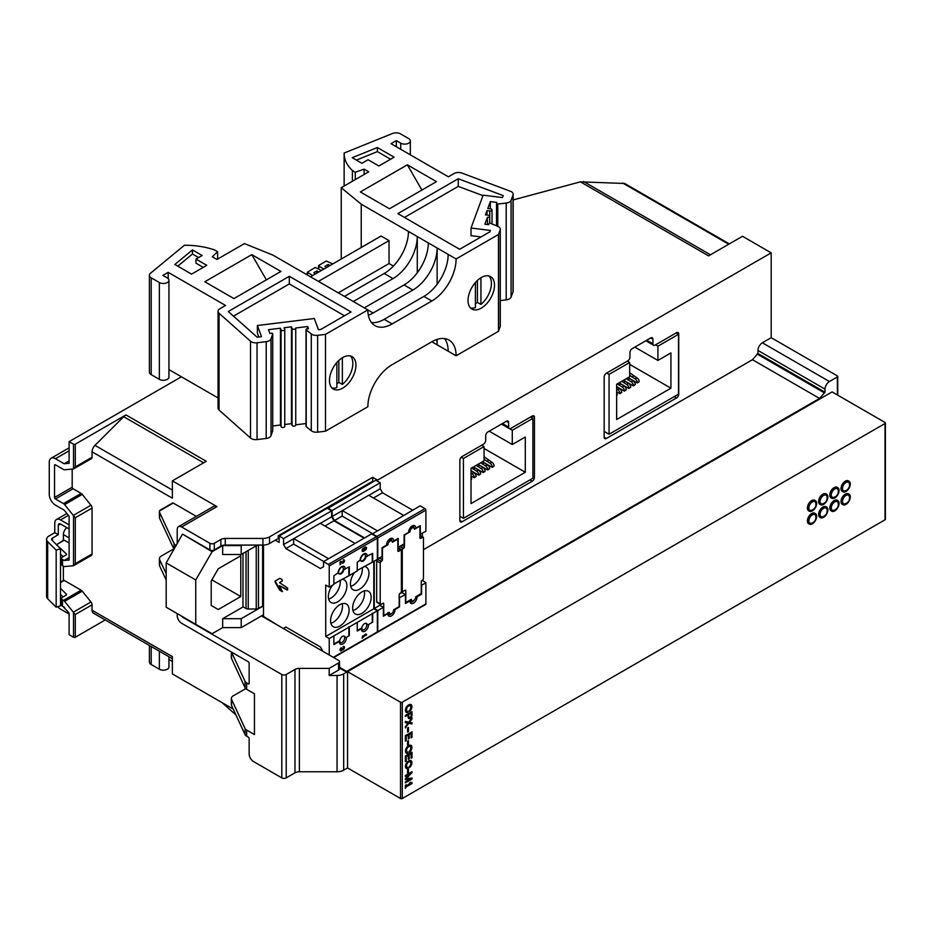 <?xml version="1.0" encoding="UTF-8"?>
<svg xmlns="http://www.w3.org/2000/svg" width="932" height="932" viewBox="0 0 932 932"><rect width="100%" height="100%" fill="white"/><g stroke="black" fill="none" stroke-linecap="round" stroke-linejoin="round"><path stroke-width="1.4" d="M69.108 447.849L51.062 458.276A8.738 5.044 60 0 0 49.256 462.272L49.256 494.368A8.738 5.044 60 0 0 55.431 505.074L64.145 510.107L69.108 516.281L69.108 560.05L64.145 560.493L62.491 559.55A3.122 1.806 180 0 1 61.582 558.268A3.122 1.806 180 0 1 62.491 556.998L66.23 554.843A1.247 0.722 180 0 0 66.428 553.969L56.724 544.929M181.414 376.796L69.108 441.64L69.108 463.286L64.145 463.74L55.431 458.707A8.738 5.044 60 0 0 51.062 458.276M69.108 524.891L60.51 519.928A8.108 4.683 -120 0 0 56.444 519.52A8.108 4.683 -120 0 0 54.767 523.236L54.767 532.661L48.977 536.005A8.108 4.683 0 0 0 46.6 539.325A8.108 4.683 0 0 0 47.683 541.667L56.176 550.16L60.51 548.715L52.006 540.222A3.122 1.806 0 0 1 51.598 539.325A3.122 1.806 0 0 1 52.507 538.044L58.297 534.7L58.297 525.275L60.51 524.005L69.108 528.968M177.22 543.799L177.22 529.527A6.244 3.6 60 0 1 178.513 526.673A6.244 3.6 60 0 1 181.635 526.988L209.875 543.286A3.122 1.806 0 0 0 214.29 543.286L220.849 539.5A6.244 3.6 0 0 1 225.264 538.451L262.929 538.451A9.367 5.406 0 0 0 269.546 536.867L372.707 477.3L377.565 480.108L771.183 252.852L742.501 236.285L708.6 255.869L580.391 181.845L513.159 199.937M69.108 441.64L73.523 444.18A1.247 0.722 0 0 0 75.282 444.18L125.96 414.926A9.367 5.406 120 0 0 123.7 416.697L94.959 445.368A6.244 3.6 120 0 0 92.058 451.822L92.058 457.239L75.282 466.92L73.523 468.947A3.122 1.806 60 0 1 73.302 468.994L64.599 469.775A3.122 1.806 60 0 1 63.492 469.472L55.431 464.823L54.545 465.324A1.247 0.722 60 0 1 55.431 464.823M125.96 414.926L206.275 461.293L172.373 480.865L216.935 506.6A6.244 3.6 -120 0 0 213.812 506.297L178.513 526.673M532.23 481.25A3.122 1.806 120 0 0 534.444 477.429L534.444 417.303A3.122 1.806 120 0 0 533.791 415.882A3.122 1.806 120 0 0 532.23 416.033L510.829 428.382A3.122 1.806 120 0 1 509.268 428.545A3.122 1.806 120 0 1 508.627 427.112L508.627 422.522A3.122 1.806 120 0 0 507.975 421.101A3.122 1.806 120 0 0 506.414 421.252L487.879 431.959A3.122 1.806 120 0 0 485.677 435.78L485.677 440.358A3.122 1.806 120 0 1 483.475 444.18L462.074 456.54A3.122 1.806 120 0 0 459.86 460.361L459.86 520.487A3.122 1.806 120 0 0 460.513 521.92A3.122 1.806 120 0 0 462.074 521.757L532.23 481.25L529.935 479.933M676.527 397.941A3.122 1.806 120 0 0 678.741 394.12L678.741 333.994A3.122 1.806 120 0 0 678.088 332.561A3.122 1.806 120 0 0 676.527 332.724L655.126 345.073A3.122 1.806 120 0 1 653.565 345.236A3.122 1.806 120 0 1 652.924 343.803L652.924 339.213A3.122 1.806 120 0 0 652.272 337.792A3.122 1.806 120 0 0 650.711 337.943L632.187 348.65A3.122 1.806 120 0 0 629.974 352.471L629.974 357.049A3.122 1.806 120 0 1 627.772 360.87L606.371 373.231A3.122 1.806 120 0 0 604.157 377.052L604.157 437.178A3.122 1.806 120 0 0 604.81 438.611A3.122 1.806 120 0 0 606.371 438.448L676.527 397.941L674.232 396.613M377.565 481.25L377.565 480.108M423.454 549.659L752.473 359.705L757.949 353.484L757.949 350.432L825.018 389.157L825.018 392.209L819.554 398.43L346.669 671.436L346.669 672.147L339.516 668.023M771.183 252.852L771.183 337.687L762.364 342.79A6.244 3.6 120 0 0 757.949 350.432M225.264 538.451L225.264 545.069L262.929 545.069A9.367 5.406 0 0 0 269.546 543.484L278.272 538.451L278.272 535.772L372.707 481.25L372.707 477.3M225.264 545.069A6.244 3.6 0 0 0 220.849 546.129L214.29 549.915A3.122 1.806 0 0 1 209.875 549.915L182.521 534.118L166.187 562.905L166.187 607.233L212.088 633.737L222.678 627.62L241.213 627.62L263.488 614.747M57.761 606.697A8.108 4.683 -120 0 0 60.51 609.097L69.108 614.072M64.529 607.338L60.51 605.019L61.582 604.402M60.51 582.174L63.632 580.38A1.247 0.722 -120 0 1 64.25 580.438L81.142 590.189L63.492 600.383L62.491 599.8A3.122 1.806 180 0 1 61.582 598.519L61.582 604.635A3.122 1.806 0 0 0 62.491 605.917L69.108 613.046L69.108 634.704L73.523 637.255A1.247 0.722 0 0 0 75.282 637.255L105.234 619.966M63.376 566.167L63.376 580.519M66.789 527.64A6.244 3.6 120 0 0 63.376 534.572L63.376 540.269M729.325 243.893L624.65 183.476L580.391 181.845M222.678 545.581L241.213 545.581L241.213 554.493L222.678 554.493L222.678 545.581L212.088 551.697L195.755 579.972L195.755 624.3M243.194 606.848L222.678 618.697L222.678 627.62M240.771 596.538L240.771 555.775L218.263 568.765L211.203 580.997L211.203 605.451L218.263 609.528L240.771 596.538L211.867 579.844M262.614 545.069L262.614 606.091L258.455 608.491A3.122 1.806 0 0 1 256.242 609.015L248.238 609.015A3.122 1.806 0 0 1 246.036 608.491L242.972 606.732L242.972 553.48M182.963 534.374L212.088 551.697M176.23 545.523L175.705 545.208A6.244 3.6 180 0 1 174.086 543.601L159.617 512.437A6.244 3.6 180 0 1 159.407 511.505A6.244 3.6 180 0 1 159.477 510.992L160.024 510.235M261.508 615.901L338.596 660.404A3.122 1.806 180 0 1 339.516 661.685A3.122 1.806 180 0 1 338.596 662.955L329.194 668.384L329.194 675.467L337.058 675.467A9.367 5.406 0 0 0 343.675 673.883L346.669 672.147M329.194 668.384L299.393 668.384L299.393 771.766L337.058 771.766A9.367 5.406 0 0 0 343.675 770.182L347.554 767.945L400.515 798.514A1.247 0.722 0 0 0 402.275 798.514L885.039 519.8A1.247 0.722 0 0 0 885.4 519.287L885.4 422.988A1.247 0.722 0 0 0 885.039 422.476L832.078 391.906L347.554 671.646L400.515 702.215A1.247 0.722 0 0 0 402.275 702.215L885.039 423.501A1.247 0.722 0 0 0 885.4 422.988M347.554 671.646L347.554 767.945M411.979 782.472L410.663 782.239L409.334 783.008L410.663 783.229L406.294 785.758L406.294 784.767L405.362 785.292L405.362 788.356L406.294 786.829L411.979 783.544L411.979 782.472M411.979 772.651L411.979 771.696L405.362 775.517L405.362 776.472L409.998 773.793L405.362 778.709L405.362 779.665L409.998 779.222L405.362 781.89L405.362 782.857L411.979 779.024L411.979 778.069L406.352 778.604L411.979 772.651L411.536 771.952M409.521 767.514A4.357 2.516 120 0 0 411.804 763.716A4.357 2.516 120 0 0 411.024 760.663A4.357 2.516 120 0 0 409.334 760.64L408.006 761.397A4.357 2.516 120 0 0 405.571 765.23A4.357 2.516 120 0 0 406.329 768.411A4.357 2.516 120 0 0 408.006 768.434L408.006 767.362A3.18 1.841 120 0 1 407.179 767.234A3.18 1.841 120 0 1 407.61 762.912A1.876 1.083 120 0 1 408.298 762.306L409.055 761.863A1.876 1.083 120 0 1 409.731 761.689A3.18 1.841 120 0 1 410.162 761.828A3.18 1.841 120 0 1 409.334 766.593L409.521 767.514M411.979 752.229L405.362 756.05L405.362 761.549L406.224 761.06L406.224 756.551L408.344 755.328L408.344 759.37L409.206 758.881L409.206 754.827L411.128 753.72L411.128 758.229L411.979 757.728L411.979 752.229M409.521 752.229A4.357 2.516 120 0 0 411.804 748.431A4.357 2.516 120 0 0 411.024 745.367A4.357 2.516 120 0 0 409.334 745.344L408.006 746.113A4.357 2.516 120 0 0 405.571 749.945A4.357 2.516 120 0 0 406.329 753.126A4.357 2.516 120 0 0 408.006 753.149L408.006 752.077A3.18 1.841 120 0 1 407.179 751.949A3.18 1.841 120 0 1 407.61 747.627A1.876 1.083 120 0 1 408.298 747.021L409.055 746.579A1.876 1.083 120 0 1 409.731 746.404A3.18 1.841 120 0 1 410.162 746.544A3.18 1.841 120 0 1 409.334 751.308L409.521 752.229M408.449 744.784L408.449 740.707L407.575 741.22L407.575 745.297L408.449 744.784L408.006 740.963M408.449 772.814L408.449 768.737L407.575 769.25L407.575 773.327L408.449 772.814L408.006 768.993M411.979 731.841L405.362 735.663L405.362 741.173L406.224 740.672L406.224 736.163L408.344 734.94L408.344 738.994L409.206 738.494L409.206 734.439L411.128 733.333L411.128 737.841L411.979 737.352L411.979 731.841M408.449 731.538L408.449 727.461L407.575 727.974L407.575 732.051L408.449 731.538L408.006 727.717M411.979 723.989L411.979 722.754L409.498 722.277L411.979 718.933L411.979 717.687L408.752 722.125L405.362 721.415L405.362 722.649L407.925 723.185L405.362 726.669L405.362 727.904L408.752 723.279L411.979 723.989L411.536 722.661M411.979 711.664L405.362 715.485L405.362 716.44L408.146 714.844L408.146 717.209A2.714 1.573 120 0 0 408.705 718.456A2.714 1.573 120 0 0 410.802 717.722A2.714 1.573 120 0 0 411.979 714.995L411.979 711.664M409.521 711.466A4.357 2.516 120 0 0 411.804 707.668A4.357 2.516 120 0 0 411.024 704.604A4.357 2.516 120 0 0 409.334 704.58L408.006 705.349A4.357 2.516 120 0 0 405.571 709.182A4.357 2.516 120 0 0 406.329 712.363A4.357 2.516 120 0 0 408.006 712.386L408.006 711.314A3.18 1.841 120 0 1 407.179 711.186A3.18 1.841 120 0 1 407.61 706.864A1.876 1.083 120 0 1 408.298 706.258L409.055 705.815A1.876 1.083 120 0 1 409.731 705.641A3.18 1.841 120 0 1 410.162 705.78A3.18 1.841 120 0 1 409.334 710.545L409.521 711.466M808.999 510.957A6.081 3.518 -60 0 1 808.65 510.806A6.081 3.518 -60 0 1 808.65 503.781A6.081 3.518 -60 0 1 814.731 500.263A6.081 3.518 -60 0 1 815.046 500.484M820.207 504.492A6.081 3.518 -60 0 1 819.857 504.328A6.081 3.518 -60 0 1 819.857 497.304A6.081 3.518 -60 0 1 825.95 493.797A6.081 3.518 -60 0 1 826.253 494.018M831.414 498.014A6.081 3.518 -60 0 1 831.064 497.863A6.081 3.518 -60 0 1 831.064 490.838A6.081 3.518 -60 0 1 837.157 487.32A6.081 3.518 -60 0 1 837.46 487.541M808.999 523.9A6.081 3.518 -60 0 1 808.65 523.749A6.081 3.518 -60 0 1 808.65 516.724A6.081 3.518 -60 0 1 814.731 513.206A6.081 3.518 -60 0 1 815.046 513.427M820.207 517.435A6.081 3.518 -60 0 1 819.857 517.272A6.081 3.518 -60 0 1 819.857 510.247A6.081 3.518 -60 0 1 825.95 506.74A6.081 3.518 -60 0 1 826.253 506.961M831.414 510.957A6.081 3.518 -60 0 1 831.064 510.806A6.081 3.518 -60 0 1 831.064 503.781A6.081 3.518 -60 0 1 837.157 500.263A6.081 3.518 -60 0 1 837.46 500.484M842.621 504.492A6.081 3.518 -60 0 1 842.272 504.328A6.081 3.518 -60 0 1 842.272 497.304A6.081 3.518 -60 0 1 848.365 493.797A6.081 3.518 -60 0 1 848.679 494.018M842.621 491.548A6.081 3.518 -60 0 1 842.272 491.385A6.081 3.518 -60 0 1 842.272 484.36A6.081 3.518 -60 0 1 848.365 480.854A6.081 3.518 -60 0 1 848.679 481.075M771.183 337.687L837.379 375.911A1.247 0.722 180 0 1 837.379 376.924L829.433 381.514A6.244 3.6 120 0 0 825.018 389.157M757.064 353.997L824.133 392.722M752.473 359.705L819.554 398.43M757.949 353.484L825.018 392.209M61.582 558.268L61.582 564.384A3.122 1.806 0 0 0 62.491 565.654L63.492 566.237A3.122 1.806 60 0 0 64.599 566.539L73.302 565.759A3.122 1.806 60 0 0 73.523 565.712L91.406 555.425A3.122 1.806 -120 0 0 92.058 553.992L75.282 563.674L73.523 565.712L73.523 515.711L75.282 517.749L75.282 563.674M72.195 469.087L72.195 487.238A1.247 0.722 -120 0 0 73.08 488.764L81.142 493.424A3.122 1.806 -120 0 1 82.249 494.403L90.952 505.226L73.302 515.419A3.122 1.806 60 0 1 73.523 515.711M73.302 515.419L64.599 504.596A3.122 1.806 60 0 0 63.492 503.618L55.431 498.958A1.247 0.722 60 0 1 54.545 497.432L54.545 465.324M81.142 590.189A3.122 1.806 -120 0 1 82.249 591.168L90.952 601.99L73.302 612.184A3.122 1.806 60 0 1 73.523 612.475L75.282 614.514L75.282 637.255M73.302 612.184L64.599 601.361A3.122 1.806 60 0 0 63.492 600.383M69.108 542.983L64.25 540.187A1.247 0.722 -120 0 0 63.632 540.117L56.549 544.766M231.334 651.981L231.334 657.689A6.244 3.6 0 0 0 231.555 658.621L231.555 652.249A6.244 3.6 180 0 1 231.474 652.062M231.555 652.249L245.046 681.327A6.244 3.6 180 0 0 246.665 682.946L248.273 683.867A1.247 0.722 60 0 0 249.147 683.366L248.273 683.867M231.555 658.621L245.046 687.699A6.244 3.6 0 0 0 246.665 689.307L254.448 693.804L254.448 734.567L246.665 730.071A6.244 3.6 180 0 1 245.046 728.463L231.555 699.384A6.244 3.6 180 0 1 231.334 698.452A6.244 3.6 180 0 1 233.163 695.901L245.617 688.713L254.448 693.804M231.334 698.452L231.334 704.569A6.244 3.6 0 0 0 231.555 705.501L231.555 699.384M231.555 705.501L245.046 734.579A6.244 3.6 0 0 0 246.665 736.187L248.273 737.119A1.247 0.722 60 0 1 249.147 738.645L249.147 753.93A6.244 3.6 60 0 0 253.562 761.572L281.802 777.882A3.122 1.806 0 0 0 286.217 777.882L294.978 772.826A6.244 3.6 0 0 1 299.393 771.766M73.523 444.18L73.523 468.947L91.406 458.661A3.122 1.806 -120 0 0 92.058 457.239M90.952 505.226A3.122 1.806 -120 0 1 92.058 508.068L92.058 553.992M173.469 550.299L172.373 549.659L161.236 556.089A6.244 3.6 180 0 0 159.407 558.629L159.407 565.002A6.244 3.6 0 0 0 159.617 565.934L166.187 580.088M166.187 573.716L159.617 559.561A6.244 3.6 180 0 1 159.407 558.629M159.407 511.505L159.407 517.365A6.244 3.6 0 0 0 159.617 518.297L174.028 549.332M299.393 668.384A6.244 3.6 180 0 0 294.978 669.432L286.217 674.5A3.122 1.806 180 0 1 281.802 674.5L182.521 617.17M177.22 613.606L177.22 615.644A6.244 3.6 60 0 0 181.635 623.287L248.273 661.755A1.247 0.722 60 0 1 249.147 663.281L249.147 683.366M90.952 601.99A3.122 1.806 -120 0 1 92.058 604.833L92.058 610.239L172.373 656.606L172.373 673.941L233.198 709.054M92.058 610.239A6.244 3.6 120 0 0 93.351 613.105L172.373 658.726M196.361 516.375L173.247 503.035A1.247 0.722 -120 0 0 172.63 502.977L160.024 510.247M172.373 480.865L172.373 498.201L92.058 451.822M60.51 588.302L66.428 594.22A1.247 0.722 180 0 1 66.23 595.094L62.491 597.249A3.122 1.806 180 0 0 61.582 598.519M63.027 556.684L60.51 554.167M63.027 596.946L60.51 594.418M69.108 557.627L64.145 560.493M69.108 460.862L64.145 463.74M339.516 667.3L346.669 671.436M338.596 662.955L338.596 670.038A3.122 1.806 0 0 0 339.516 668.768L339.516 661.685M338.596 670.038L329.194 675.467M241.213 545.581L242.087 545.069M195.755 579.972L166.187 562.905M241.213 554.493L257.535 545.069M222.678 618.697L241.213 618.697L262.836 606.219M241.213 618.697L241.213 627.62M256.684 545.558A3.122 1.806 0 0 0 258.42 545.069M262.614 606.091L263.488 606.604L263.488 545.057L263.488 616.413L279.157 626.094M60.51 524.005A3.122 1.806 -120 0 0 58.949 523.854A3.122 1.806 -120 0 0 58.297 525.275M58.297 534.7L54.767 532.661M46.6 539.325L46.6 596.387A8.108 4.683 0 0 0 47.683 598.728L56.176 607.221L60.51 605.788L60.51 548.715M56.176 550.16L56.176 607.221M842.505 488.508A4.916 2.843 -60 0 1 845.557 482.764A4.916 2.843 -60 0 1 849.355 483.592A6.081 6.081 0 0 1 845.149 490.873A4.916 2.843 -60 0 1 842.505 488.508M845.976 490.512A4.916 2.843 -60 0 1 845.149 490.873M845.976 491.467A6.081 3.518 -60 0 1 842.936 491.77A6.081 3.518 -60 0 1 842.936 484.745A6.081 3.518 -60 0 1 849.029 481.227A6.081 3.518 -60 0 1 849.961 486.108A6.081 3.518 -60 0 1 845.976 491.467M842.505 501.451A4.916 2.843 -60 0 1 845.557 495.708A4.916 2.843 -60 0 1 849.355 496.535A6.081 6.081 0 0 1 845.149 503.816A4.916 2.843 -60 0 1 842.505 501.451M845.976 503.455A4.916 2.843 -60 0 1 845.149 503.816M845.976 504.41A6.081 3.518 -60 0 1 842.936 504.713A6.081 3.518 -60 0 1 842.936 497.688A6.081 3.518 -60 0 1 849.029 494.17A6.081 3.518 -60 0 1 849.961 499.051A6.081 3.518 -60 0 1 845.976 504.41M831.297 507.917A4.916 2.843 -60 0 1 834.35 502.173A4.916 2.843 -60 0 1 838.148 503A6.081 6.081 0 0 1 833.942 510.293A4.916 2.843 -60 0 1 831.297 507.917M834.769 509.932A4.916 2.843 -60 0 1 833.942 510.293M834.769 510.887A6.081 3.518 -60 0 1 831.728 511.19A6.081 3.518 -60 0 1 831.728 504.154A6.081 3.518 -60 0 1 837.81 500.647A6.081 3.518 -60 0 1 838.753 505.517A6.081 3.518 -60 0 1 834.769 510.887M820.09 514.394A4.916 2.843 -60 0 1 823.142 508.651A4.916 2.843 -60 0 1 826.94 509.478A6.081 6.081 0 0 1 822.735 516.759A4.916 2.843 -60 0 1 820.09 514.394M823.562 516.398A4.916 2.843 -60 0 1 822.735 516.759M823.562 517.353A6.081 3.518 -60 0 1 820.521 517.656A6.081 3.518 -60 0 1 820.521 510.631A6.081 3.518 -60 0 1 826.602 507.113A6.081 3.518 -60 0 1 827.534 511.994A6.081 3.518 -60 0 1 823.562 517.353M808.883 520.86A4.916 2.843 -60 0 1 811.935 515.116A4.916 2.843 -60 0 1 815.733 515.944A6.081 6.081 0 0 1 811.516 523.236A4.916 2.843 -60 0 1 808.883 520.86M812.354 522.875A4.916 2.843 -60 0 1 811.516 523.236M812.354 523.831A6.081 3.518 -60 0 1 809.314 524.122A6.081 3.518 -60 0 1 809.314 517.097A6.081 3.518 -60 0 1 815.395 513.59A6.081 3.518 -60 0 1 816.327 518.46A6.081 3.518 -60 0 1 812.354 523.831M831.297 494.974A4.916 2.843 -60 0 1 834.35 489.23A4.916 2.843 -60 0 1 838.148 490.057A6.081 6.081 0 0 1 833.942 497.35A4.916 2.843 -60 0 1 831.297 494.974M834.769 496.989A4.916 2.843 -60 0 1 833.942 497.35M834.769 497.944A6.081 3.518 -60 0 1 831.728 498.247A6.081 3.518 -60 0 1 831.728 491.211A6.081 3.518 -60 0 1 837.81 487.704A6.081 3.518 -60 0 1 838.753 492.574A6.081 3.518 -60 0 1 834.769 497.944M820.09 501.451A4.916 2.843 -60 0 1 823.142 495.708A4.916 2.843 -60 0 1 826.94 496.535A6.081 6.081 0 0 1 822.735 503.816A4.916 2.843 -60 0 1 820.09 501.451M823.562 503.455A4.916 2.843 -60 0 1 822.735 503.816M823.562 504.41A6.081 3.518 -60 0 1 820.521 504.713A6.081 3.518 -60 0 1 820.521 497.688A6.081 3.518 -60 0 1 826.602 494.17A6.081 3.518 -60 0 1 827.534 499.051A6.081 3.518 -60 0 1 823.562 504.41M808.883 507.917A4.916 2.843 -60 0 1 811.935 502.173A4.916 2.843 -60 0 1 815.733 503A6.081 6.081 0 0 1 811.516 510.293A4.916 2.843 -60 0 1 808.883 507.917M812.354 509.932A4.916 2.843 -60 0 1 811.516 510.293M812.354 510.887A6.081 3.518 -60 0 1 809.314 511.19A6.081 3.518 -60 0 1 809.314 504.154A6.081 3.518 -60 0 1 815.395 500.647A6.081 3.518 -60 0 1 816.327 505.517A6.081 3.518 -60 0 1 812.354 510.887M678.519 334.297L657.91 346.203L657.91 360.439L670.923 352.925L670.923 388.19L616.646 419.517L616.646 384.264L629.671 376.749L629.671 362.501L609.062 374.396L609.062 434.242L678.519 394.143L678.519 334.297L676.154 332.934M657.91 346.203L655.546 344.84M657.91 360.439L634.832 347.112M670.923 388.19L629.671 364.365M628.459 377.856L637.325 382.97L639.177 381.654A3.122 1.806 -120 0 0 636.964 377.833L629.671 372.788M623.951 380.454L633.399 385.906L635.251 384.578A3.122 1.806 -120 0 0 633.038 380.757L628.156 377.623M619.454 383.052L628.89 388.504L630.743 387.176A3.122 1.806 -120 0 0 628.541 383.355L623.648 380.221M616.646 386.629L624.393 391.102L626.246 389.774A3.122 1.806 -120 0 0 624.044 385.953L619.151 382.819M616.646 391.824L619.897 393.7L621.749 392.372A3.122 1.806 -120 0 0 619.535 388.551L616.646 386.885M616.646 395.576L617.24 394.97A3.122 1.806 -120 0 0 616.646 392.885M629.671 362.501L627.306 361.138M609.062 374.396L606.697 373.033M609.062 434.242L604.157 431.423M532.894 418.375L512.285 430.269L512.285 444.517L525.298 437.003L525.298 472.256L471.021 503.595L471.021 468.33L484.046 460.816L484.046 446.579L463.437 458.474L463.437 518.32L532.894 478.221L532.894 418.375L530.529 417.012M512.285 430.269L509.396 428.603M512.285 444.517L489.207 431.19M525.298 472.256L484.046 448.443M482.834 461.934L492.271 467.375L494.123 466.058A3.122 1.806 -120 0 0 491.921 462.237L484.046 456.738M478.337 464.532L487.774 469.984L489.626 468.656A3.122 1.806 -120 0 0 487.424 464.835L482.531 461.69M473.829 467.13L483.277 472.582L485.129 471.254A3.122 1.806 -120 0 0 482.916 467.433L478.034 464.287M471.021 470.707L478.768 475.18L480.621 473.852A3.122 1.806 -120 0 0 478.419 470.031L473.526 466.885M471.021 475.903L474.272 477.778L476.124 476.45A3.122 1.806 -120 0 0 473.922 472.629L471.021 470.963M471.021 479.642L471.627 479.048A3.122 1.806 -120 0 0 471.021 476.963M484.046 446.579L481.681 445.216M463.437 458.474L461.235 457.204M463.437 518.32L459.86 516.258M637.325 382.97L637.325 382.726A3.122 1.806 -120 0 0 635.111 378.893L629.671 375.316M631.745 376.947L633.597 375.876M633.399 385.906L633.399 385.65A3.122 1.806 -120 0 0 631.185 381.829L626.304 378.683M627.807 379.883L629.671 378.811M628.89 388.504L628.89 388.248A3.122 1.806 -120 0 0 626.688 384.427L621.795 381.293M623.31 382.481L625.162 381.409M624.393 391.102L624.393 390.846A3.122 1.806 -120 0 0 622.192 387.025L617.299 383.891M618.813 385.079L620.665 384.007M619.897 393.7L619.897 393.444A3.122 1.806 -120 0 0 617.683 389.623L616.646 389.028M492.271 467.375L492.271 467.13A3.122 1.806 -120 0 0 490.069 463.309L484.046 459.266M486.69 461.352L488.543 460.28M487.774 469.984L487.774 469.728A3.122 1.806 -120 0 0 485.572 465.907L480.679 462.761M482.193 463.95L484.046 462.878M483.277 472.582L483.277 472.326A3.122 1.806 -120 0 0 481.063 468.505L476.182 465.359M477.685 466.548L479.537 465.487M478.768 475.18L478.768 474.924A3.122 1.806 -120 0 0 476.567 471.103L471.674 467.957M473.188 469.146L475.04 468.085M474.272 477.778L474.272 477.522A3.122 1.806 -120 0 0 472.058 473.701L471.021 473.095M409.416 710.918A4.357 2.516 120 0 0 410.791 704.499M406.119 712.211A4.357 2.516 120 0 0 407.575 712.13L408.006 712.386M407.575 712.13L407.575 711.314M409.929 705.687A3.18 1.841 120 0 0 409.731 705.524A3.18 1.841 120 0 0 409.288 705.384A1.876 1.083 120 0 0 408.612 705.559L407.855 706.002A1.876 1.083 120 0 0 407.168 706.607A3.18 1.841 120 0 0 406.736 710.93A3.18 1.841 120 0 0 406.981 711.023M408.507 718.292A2.714 1.573 120 0 0 410.499 717.314A2.714 1.573 120 0 0 411.536 714.739L411.536 711.92M405.362 715.939L408.146 714.844M408.938 716.755A1.596 0.92 120 0 0 409.264 717.477A1.596 0.92 120 0 0 410.499 717.058A1.596 0.92 120 0 0 411.187 715.45L411.187 713.085L408.938 714.378L408.496 716.498A1.596 0.92 120 0 0 408.822 717.221A1.596 0.92 120 0 0 409.078 717.302M411.187 713.085L408.938 714.378M408.496 714.122L408.496 716.498M405.362 727.053L408.321 723.022L411.536 723.733M411.979 718.933L409.498 722.277M405.362 722.486L407.925 723.185M411.128 737.34L411.536 732.098M405.362 740.66L406.224 740.672M405.781 740.416L406.224 736.163M405.781 735.907L408.344 734.94M408.344 738.482L409.206 738.494M408.764 738.237L409.206 734.439M408.764 734.195L411.128 733.333M409.416 751.681A4.357 2.516 120 0 0 410.791 745.262M406.119 752.974A4.357 2.516 120 0 0 407.575 752.893L408.006 753.149M407.575 752.893L407.575 752.077M409.929 746.45A3.18 1.841 120 0 0 409.731 746.287A3.18 1.841 120 0 0 409.288 746.148A1.876 1.083 120 0 0 408.612 746.322L407.855 746.765A1.876 1.083 120 0 0 407.168 747.371A3.18 1.841 120 0 0 406.736 751.693A3.18 1.841 120 0 0 406.981 751.786M411.128 757.716L411.536 752.485M405.362 761.048L406.224 761.06M405.781 760.803L406.224 756.551M405.781 756.295L408.344 755.328M408.344 758.869L409.206 758.881M408.764 758.625L409.206 754.827M408.764 754.571L411.128 753.72M409.416 766.966A4.357 2.516 120 0 0 410.791 760.547M406.119 768.259A4.357 2.516 120 0 0 407.575 768.178L408.006 768.434M407.575 768.178L407.575 767.362M409.929 761.735A3.18 1.841 120 0 0 409.731 761.584A3.18 1.841 120 0 0 409.288 761.432A1.876 1.083 120 0 0 408.612 761.619L407.855 762.05A1.876 1.083 120 0 0 407.168 762.667A3.18 1.841 120 0 0 406.736 766.978A3.18 1.841 120 0 0 406.981 767.083M406.352 778.604L411.536 772.395M405.362 775.96L409.998 773.793M405.362 779.362L409.998 779.222M405.362 782.344L411.979 779.024M411.536 778.779L411.536 778.115M405.362 787.843L405.851 786.573L411.536 783.288L411.536 782.391M409.579 782.868L410.663 783.229M405.851 785.012L406.294 785.758M399.49 593.94L401.925 592.531L405.455 594.569L405.455 603.493L410.01 600.86L410.01 599.847M402.275 591.226L402.275 592.74M403.603 548.261L403.16 548.517A1.247 0.722 120 0 0 402.275 550.043L402.275 590.806A1.247 0.722 120 0 0 403.16 591.307L404.919 590.294A1.247 0.722 120 0 1 405.804 590.806L405.804 601.501A1.247 0.722 120 0 0 406.69 602.014L411.327 599.334A3.122 1.806 120 0 0 411.967 600.767A3.122 1.806 120 0 0 414.367 599.928A3.122 1.806 120 0 0 415.73 596.795L420.367 594.115A1.247 0.722 120 0 0 421.252 592.589L421.252 581.883A1.247 0.722 120 0 1 422.138 580.356L422.569 580.1A1.247 0.722 120 0 0 423.454 578.574L423.454 537.811A1.247 0.722 120 0 0 422.569 537.298L420.81 538.323L419.924 537.811L419.924 527.116A1.247 0.722 120 0 0 419.039 526.603L414.414 529.271A3.122 1.806 120 0 0 413.761 527.85A3.122 1.806 120 0 0 411.362 528.689A3.122 1.806 120 0 0 409.998 531.822L405.362 534.502A1.247 0.722 120 0 0 404.476 536.028L404.476 546.723A1.247 0.722 120 0 1 403.603 548.261L400.073 546.222A1.247 0.722 120 0 0 400.073 546.21L399.63 546.478A1.247 0.722 120 0 0 398.745 548.004L398.745 548.855M377.786 631.698L425.889 603.924A1.247 0.722 -120 0 1 425.621 604.495L377.53 632.269A1.247 0.722 -120 0 0 377.786 631.698L377.786 610.553L374.256 608.514L374.256 561.122M374.256 608.514L379.86 605.276L383.39 607.314L383.39 616.227L387.945 613.606L387.945 612.58M380.209 604.216L380.209 605.474M397.859 550.8L397.859 540.106A1.247 0.722 120 0 0 396.985 539.593L392.349 542.273A3.122 1.806 120 0 0 391.696 540.84A3.122 1.806 120 0 0 389.296 541.678A3.122 1.806 120 0 0 387.933 544.812L383.297 547.492A1.247 0.722 120 0 0 382.423 549.018L382.423 559.724A1.247 0.722 120 0 1 381.538 561.25L377.565 559.468A1.247 0.722 120 0 0 376.679 560.994L376.679 601.757A1.247 0.722 120 0 0 376.936 602.328L380.466 604.367A1.247 0.722 120 0 0 381.095 604.309L382.854 603.284A1.247 0.722 120 0 1 383.739 603.796L383.739 614.503A1.247 0.722 120 0 0 384.625 615.004L389.261 612.336A3.122 1.806 120 0 0 389.902 613.757A3.122 1.806 120 0 0 392.314 612.93A3.122 1.806 120 0 0 393.665 609.784L398.302 607.105A1.247 0.722 120 0 0 399.187 605.579L399.187 594.884A1.247 0.722 120 0 1 400.073 593.346L400.515 593.102A1.247 0.722 120 0 0 401.389 591.564L401.389 550.8A1.247 0.722 120 0 0 400.515 550.299L398.745 551.313L397.859 550.8A1.247 0.722 120 0 0 398.745 551.313M378.008 559.212A1.247 0.722 120 0 0 378.59 558.618M377.786 610.553L383.39 607.314M399.187 597.785L405.455 594.569M419.924 534.351L425.889 531.31L425.889 510.165A1.247 0.722 -120 0 0 425.004 508.639L420.146 505.831L372.043 534.118M377.344 558.827L382.062 556.614L382.062 547.701L386.617 545.069A4.998 2.878 -60 0 1 390.135 538.708A4.998 2.878 -60 0 1 393.665 541.003L398.22 538.37L398.22 547.294L404.127 543.869L404.127 534.956L408.682 532.323A4.998 2.878 -60 0 1 412.2 525.963A4.998 2.878 -60 0 1 415.73 528.258L420.274 525.636L420.274 534.549M372.264 533.477L342.149 516.095L334.425 520.545L332.107 516.538L342.149 510.736L342.149 516.095M364.54 537.939L334.425 520.545M412.643 510.165L382.528 492.783L380.209 488.764L380.209 482.776L375.794 480.236L327.703 508.511M373.487 498.003L382.528 492.783M368.851 495.323L380.209 488.764M332.107 516.538L332.107 510.55L380.209 482.776M403.603 515.396L368.734 495.265L342.149 510.736M324.394 509.152L325.047 509.536M322.181 511.19L321.517 510.806M370.284 483.417L369.62 483.032M377.786 559.083L377.786 537.939A1.247 0.722 -120 0 0 376.901 536.413L372.043 533.605M332.107 510.55L327.703 507.998M425.889 603.924L425.889 582.78L422.359 580.228M410.01 600.86A4.998 2.878 -60 0 0 413.528 603.155A4.998 2.878 -60 0 0 417.047 596.795L421.602 594.162L421.602 585.249L425.889 582.78M387.945 613.606A4.998 2.878 -60 0 0 391.463 615.901A4.998 2.878 -60 0 0 394.982 609.528L399.537 606.907L399.537 597.983M421.369 581.312L422.359 580.741M422.359 536.75L422.359 533.349M326.596 508.639L325.932 508.255M368.291 483.801L368.955 484.186M377.122 530.681L342.265 510.55M408.682 531.31L408.682 532.323M386.617 544.043L386.617 545.069M398.884 606.522L399.537 606.907M420.821 593.719L421.602 594.162M381.538 561.25L381.095 561.507A1.247 0.722 120 0 0 380.209 563.033L380.209 603.796A1.247 0.722 120 0 0 380.466 604.367M387.933 544.812L386.978 544.265M419.924 537.811A1.247 0.722 120 0 0 420.81 538.323M409.998 531.822L409.055 531.275M349.325 566.854L343.885 569.487A3.914 2.26 -60 0 1 341.438 573.564A3.914 2.26 -60 0 1 338.572 573.18A3.914 2.26 -60 0 1 338.433 572.632L333.877 575.766L333.877 584.434L329.241 587.113L329.241 565.957A1.247 0.722 -120 0 0 328.355 564.431L323.509 561.635L371.612 533.861L376.458 536.669A1.247 0.722 -120 0 1 377.344 538.195L377.344 559.34L372.707 562.019L372.707 553.352L365.95 556.742A3.914 2.26 -60 0 1 363.503 560.819A3.914 2.26 -60 0 1 360.637 560.447A3.914 2.26 -60 0 1 360.486 559.899L357.259 562.264L357.259 570.932L349.325 575.522L349.325 566.854M338.433 572.632L338.095 573.331A4.998 2.878 -60 0 1 341.38 566.866A4.998 2.878 -60 0 1 345.131 568.765A4.998 2.878 -60 0 1 345.096 569.289M360.486 559.899L360.16 560.598A4.998 2.878 -60 0 1 363.445 554.121A4.998 2.878 -60 0 1 367.196 556.031A4.998 2.878 -60 0 1 367.161 556.555M346.424 637.313L349.325 635.647L346.424 637.313A4.998 2.878 -60 0 1 346.448 637.814A4.998 2.878 -60 0 1 342.696 644.047A4.998 2.878 -60 0 1 339.423 641.356L333.877 644.56L333.877 635.904L329.241 638.571L325.711 636.533L373.814 608.771L373.814 561.379M333.877 644.047L339.749 640.657A3.914 2.26 -60 0 1 343.465 636.043A3.914 2.26 -60 0 1 345.213 637.511M368.49 624.58L372.707 622.145L368.49 624.58A4.998 2.878 -60 0 1 368.513 625.069A4.998 2.878 -60 0 1 364.762 631.302A4.998 2.878 -60 0 1 361.488 628.622L357.259 631.057L357.259 622.39L333.877 635.904M357.259 630.545L361.814 627.923A3.914 2.26 -60 0 1 365.53 623.298A3.914 2.26 -60 0 1 367.278 624.766M341.38 647.612A1.876 1.083 120 0 0 340.157 649.266A1.876 1.083 120 0 0 340.448 650.769A1.876 1.083 120 0 0 342.265 649.779A1.876 1.083 120 0 0 344.106 648.625A1.876 1.083 120 0 0 344.083 646.505A1.876 1.083 120 0 0 343.139 646.598L343.5 648.625L341.951 648.66L341.03 650.058L341.38 647.612M362.734 635.799L362.117 638.187L366.532 634.273L365.647 634.109L362.734 636.463L362.734 635.799M329.241 655.01L329.241 638.571M333.691 657.573L377.087 632.525A1.247 0.722 -120 0 0 377.344 631.954L377.344 610.798L373.814 608.771M372.707 622.145L372.707 613.477L377.344 610.798M349.325 635.647L349.325 626.98M372.707 613.477L357.259 622.39M325.711 636.533L325.711 585.075L329.241 587.113M357.259 570.419L372.707 562.019M333.877 583.921L349.325 575.522M343.139 559.981L343.64 560.645L342.65 562.369L340.902 561.262L340.052 561.763L340.052 564.815L340.669 562.147L342.184 563.114A1.876 1.083 120 0 0 342.207 563.126A1.876 1.083 120 0 0 344.083 562.043A1.876 1.083 120 0 0 344.083 559.887A1.876 1.083 120 0 0 343.139 559.981M342.207 562.113L340.891 561.274M363.445 548.261A1.876 1.083 120 0 0 362.222 549.903A1.876 1.083 120 0 0 362.501 551.406A1.876 1.083 120 0 0 363.445 551.313L365.204 550.299A1.876 1.083 120 0 0 366.427 548.645A1.876 1.083 120 0 0 366.148 547.142A1.876 1.083 120 0 0 365.204 547.235L363.445 548.261M323.509 561.635L323.509 566.726L320.422 568.508L285.891 548.575L293.615 544.113L323.73 561.507M364.109 538.195L333.982 520.802L331.675 516.794L331.675 510.806L327.26 508.255L279.157 536.028L279.157 542.401L275.301 540.164M324.942 526.032L333.982 520.802M320.305 523.353L331.675 516.794M285.891 548.575L283.573 544.568L293.615 538.766L293.615 544.113M283.573 544.568L283.573 538.58L331.675 510.806M355.057 543.414L320.2 523.283L293.615 538.766M283.573 628.634L285.891 627.05L320.422 646.983L322.95 651.375M283.573 628.378L285.891 627.05M278.167 538.51L279.157 539.08M321.738 511.447L321.074 511.062M283.573 538.58L279.157 536.028M349.104 610.041A13.106 7.561 -60 0 1 343.384 623.228A13.106 7.561 -60 0 1 333.283 626.735A13.106 7.561 -60 0 1 333.283 611.602A13.106 7.561 -60 0 1 346.389 604.041A13.106 7.561 -60 0 1 349.104 610.041M342.009 579.226A13.106 7.561 -60 0 1 344.176 579.832A13.106 7.561 -60 0 1 346.89 585.832A13.106 7.561 -60 0 1 341.17 599.02A13.106 7.561 -60 0 1 331.07 602.538A13.106 7.561 -60 0 1 332.503 585.226M364.074 566.493A13.106 7.561 -60 0 1 366.241 567.099A13.106 7.561 -60 0 1 368.955 573.098A13.106 7.561 -60 0 1 363.235 586.286A13.106 7.561 -60 0 1 353.135 589.793A13.106 7.561 -60 0 1 354.568 572.493M371.169 597.296A13.106 7.561 -60 0 1 365.449 610.483A13.106 7.561 -60 0 1 355.348 614.002A13.106 7.561 -60 0 1 355.348 598.868A13.106 7.561 -60 0 1 368.455 591.296A13.106 7.561 -60 0 1 371.169 597.296M281.872 579.378L279.751 578.376L275.115 581.055L275.115 582.127L279.751 590.154L282.349 591.657L279.507 585.657L287.103 590.038L287.767 588.127L279.507 582.593L282.349 580.951L281.872 579.378M279.751 578.376L275.115 581.055L280.194 589.898L282.512 591.436M279.157 537.298L278.272 536.797M319.758 511.819L320.422 512.204M328.577 558.699L293.72 538.58M348.883 575.265L348.883 567.11M372.264 561.763L372.264 553.608M372.264 621.889L372.264 613.221M348.883 635.391L348.883 626.723M287.732 589.863L279.507 585.657M362.117 637.686L362.734 637.837M362.292 636.917L366.532 634.983M365.006 634.482L365.647 634.774M340.25 650.594A1.876 1.083 120 0 0 341.823 649.522L342.265 649.779M341.823 649.522A1.876 1.083 120 0 0 343.535 648.579M343.733 648.241A1.876 1.083 120 0 0 343.838 646.424M340.355 648.777L340.762 649.907M362.315 551.231A1.876 1.083 120 0 0 363.002 551.057L364.762 550.043A1.876 1.083 120 0 0 365.6 549.216M365.204 547.946L363.445 548.971L363.445 550.602L365.204 549.577L365.705 547.899L362.606 549.076M365.437 547.865L364.762 547.69M362.42 549.414L362.769 550.428M365.798 548.878A1.876 1.083 120 0 0 365.892 547.061M341.893 562.928A1.876 1.083 120 0 0 343.535 561.949M343.733 561.623A1.876 1.083 120 0 0 343.838 559.806M340.052 564.303L340.669 564.454M340.227 564.21L340.669 562.147M364.249 590.946A13.106 7.561 -60 0 1 364.54 593.474A13.106 7.561 -60 0 1 352.937 610.53M362.21 567.565A13.106 7.561 -60 0 1 362.338 569.277A13.106 7.561 -60 0 1 350.723 586.333M340.145 580.31A13.106 7.561 -60 0 1 340.273 582.011A13.106 7.561 -60 0 1 328.658 599.066M342.184 603.68A13.106 7.561 -60 0 1 342.487 606.219A13.106 7.561 -60 0 1 330.872 623.275M306.08 274.253L307.35 273.519M323.905 269.057L318.826 266.121L318.826 265.364L326.328 261.03L332.724 263.954M326.55 267.519L324.86 266.424L327.831 264.595L330.079 265.48M312.698 275.523L307.35 272.214L315.121 267.496L321.517 270.431M315.342 273.996L313.793 272.692L316.624 271.061L318.872 271.958M371.46 322.53A34.321 19.817 120 0 0 384.182 319.35L423.897 296.411A34.321 19.817 120 0 0 448.164 254.378L456.109 258.968L498.469 234.503L500.146 229.971A6.244 3.6 0 0 0 500.286 229.225A6.244 3.6 0 0 0 497.688 226.29L490.663 223.377A1.06 0.617 0 0 0 489.009 223.75L488.659 224.694L484.873 224.228L487.424 217.307A1.876 1.083 0 0 0 489.684 216.247A1.876 1.083 0 0 0 488.193 215.199L485.456 214.861L487.005 210.632L489.754 210.97A1.876 1.083 0 0 0 492.014 209.91A1.876 1.083 0 0 0 490.535 208.85L487.786 208.512L490.337 201.603L496.861 202.395L496.535 203.304A1.06 0.617 0 0 0 497.781 204.026L506.192 203.06L506.192 299.871A6.244 3.6 0 0 0 511.074 297.087L513.019 291.809A6.244 3.6 0 0 0 513.159 291.052L513.159 194.24A6.244 3.6 0 0 0 510.317 191.223L461.864 173.049A6.244 3.6 0 0 0 454.059 173.527L448.385 176.8L391.021 143.679L396.321 140.627L400.725 143.167A5.615 3.239 0 0 0 406.853 143.877A5.615 3.239 0 0 0 410.313 140.872A5.615 3.239 0 0 0 408.67 138.588L400.539 133.882A6.244 3.6 0 0 0 392.535 133.486L344.129 153.046A56.165 32.422 0 0 0 344.129 153.605A56.165 32.422 0 0 0 352.413 170.556L355.278 172.222L364.109 169.158L368.734 171.838L341.24 187.705L361.232 204.19L417.28 236.542A34.321 19.817 -60 0 1 393.013 278.586L353.298 301.514M506.192 299.871L500.286 300.558M444.564 338.584A34.321 19.817 -60 0 1 448.164 351.189L456.109 355.779L498.469 331.314L500.146 326.783A6.244 3.6 0 0 0 500.286 326.037L500.286 229.225M448.164 351.189L437.131 344.817A34.321 19.817 120 0 0 436.654 339.539M456.109 355.779A34.321 19.817 120 0 0 449.003 340.063A34.321 19.817 120 0 0 431.842 341.764L437.131 344.817L437.131 339.388M394.108 157.182L377.39 147.524L352.214 157.706L361.896 163.298L368.082 159.733L378.893 165.978L394.108 157.182M502.499 197.572L503.222 195.604L458.264 178.746L397.859 213.614L459.639 249.287L489.894 231.812L490.407 230.425L471.021 228.049L483.125 195.184L502.499 197.572M364.33 307.875L404.045 284.947A34.321 19.817 120 0 0 428.312 242.914L417.28 236.542L417.28 272.773M428.312 242.914L437.131 248.005A34.321 19.817 -60 0 1 412.864 290.05L373.15 312.977A34.321 19.817 -60 0 1 368.338 315.202M448.164 254.378L437.131 248.005L437.131 284.237M506.192 203.06A6.244 3.6 0 0 0 511.074 200.275L513.019 194.986A6.244 3.6 0 0 0 513.159 194.24M407.354 164.824L360.358 191.957L389.483 208.768L436.479 181.635L407.354 164.824L421.916 190.046M311.276 333.924A6.244 3.6 0 0 0 317.637 335.334L325.489 334.378L367.86 309.913L272.983 255.147L244.429 243.601L216.935 259.469L212.31 256.801L217.61 251.71L214.733 250.044A56.165 32.422 0 0 0 184.408 245.267L150.506 273.216A6.244 3.6 0 0 0 149.388 275.278A6.244 3.6 0 0 0 151.205 277.829L159.349 282.524A5.615 3.239 0 0 0 165.477 283.235A5.615 3.239 0 0 0 168.937 280.241A5.615 3.239 0 0 0 167.294 277.946L162.879 275.394L168.179 272.342L225.544 305.463L219.87 308.737A6.244 3.6 0 0 0 218.053 311.276A6.244 3.6 0 0 0 219.055 313.245L250.522 341.217A6.244 3.6 0 0 0 257.046 342.778L266.202 341.648A6.244 3.6 0 0 0 271.026 338.829L272.703 333.971A1.06 0.617 0 0 0 271.445 333.248L269.884 333.446L268.498 329.672L280.474 328.204L281.056 329.788A1.876 1.083 0 0 0 283.083 330.639A1.876 1.083 0 0 0 284.761 329.567A1.876 1.083 0 0 0 284.726 329.346L284.132 327.749L291.46 326.852L292.042 328.437A1.876 1.083 0 0 0 294.069 329.287A1.876 1.083 0 0 0 295.747 328.215A1.876 1.083 0 0 0 295.712 327.994L307.688 326.526L308.492 328.705L306.861 328.903A1.06 0.617 0 0 0 306.22 329.87L311.276 333.924L311.276 430.735A6.244 3.6 0 0 0 317.637 432.157L325.489 431.19L367.86 406.736A34.321 19.817 120 0 1 392.127 364.692L431.842 341.764M311.276 430.735L306.22 426.681A1.06 0.617 0 0 1 306.22 425.959M306.022 423.536L295.747 424.806A1.876 1.083 0 0 1 295.747 425.027A1.876 1.083 0 0 1 294.069 426.11A1.876 1.083 0 0 1 292.042 425.26L291.46 423.676L284.761 424.491M281.056 329.788L281.056 426.6A1.876 1.083 0 0 0 283.083 427.45A1.876 1.083 0 0 0 284.761 426.378A1.876 1.083 0 0 0 284.726 426.157M281.056 426.6L280.474 425.015L272.726 425.971M272.703 333.971L272.703 430.782A1.06 0.617 0 0 0 272.703 430.549M272.703 430.782L271.026 435.64A6.244 3.6 0 0 1 266.202 438.459L257.046 439.589A6.244 3.6 0 0 1 250.522 438.028L219.055 410.057A6.244 3.6 0 0 1 218.053 408.088L218.053 311.276M168.937 369.596L218.053 397.941M149.388 275.278L149.388 372.101A6.244 3.6 0 0 0 151.205 374.641L159.349 379.347A5.615 3.239 0 0 0 165.477 380.046A5.615 3.239 0 0 0 168.937 377.052L168.937 280.241M336.86 362.501L336.86 387.607A18.722 10.811 -60 0 1 331.92 387.945M475.413 282.512L475.413 307.607A18.722 10.811 -60 0 1 470.485 307.944M373.15 312.977L367.86 309.913A34.321 19.817 120 0 0 374.967 325.629A34.321 19.817 120 0 0 392.127 323.928L431.842 301.001A34.321 19.817 120 0 0 456.109 258.968M393.397 266.063L389.04 263.546L389.04 240.619L381.095 236.029L310.484 276.792M204.807 281.767L233.932 298.578L280.928 271.445L251.803 254.634L204.807 281.767M202.151 255.519L192.47 249.927L174.843 264.467L191.561 274.125L206.787 265.329L195.976 259.096L202.151 255.519M320.841 329.415L351.084 311.952L289.304 276.291L228.282 311.521L257.197 337.233L261.508 336.697L257.383 325.513L314.305 318.523L318.429 329.718L320.841 329.415M344.467 296.411L384.182 273.484A34.321 19.817 120 0 0 408.449 231.451M389.04 240.619L318.429 281.382M389.04 263.546L338.293 292.846M325.489 334.378L325.489 431.19M498.469 234.503L498.469 331.314M396.321 140.627L396.321 146.732M352.413 170.556L352.413 181.262M355.278 172.222L355.278 179.596M364.109 169.158L364.109 174.505M341.24 187.705L341.24 259.038M361.232 204.19L361.232 247.504M217.61 251.71L217.61 259.084M168.179 272.342L168.179 278.61M329.462 380.489A18.722 10.811 -60 0 1 337.64 361.651A18.722 10.811 -60 0 1 352.063 356.63A18.722 10.811 -60 0 1 352.063 378.252A18.722 10.811 -60 0 1 333.341 389.063A18.722 10.811 -60 0 1 329.462 380.489M468.027 300.488A18.722 10.811 -60 0 1 476.194 281.65A18.722 10.811 -60 0 1 490.628 276.629A18.722 10.811 -60 0 1 490.628 298.252A18.722 10.811 -60 0 1 471.907 309.063A18.722 10.811 -60 0 1 468.027 300.488M280.474 328.204L280.474 425.015M291.46 326.852L291.46 423.676M307.688 326.526L307.688 328.81M490.337 201.603L490.337 208.826M487.005 210.632L487.005 215.047M487.424 217.307L487.424 224.542M475.413 303.844A18.722 10.811 120 0 0 477.405 302.387L480.935 304.426L480.935 277.759M488.95 275.965A18.722 10.811 -60 0 1 480.935 304.426M336.86 383.844A18.722 10.811 120 0 0 338.84 382.388L342.37 384.427L342.37 357.76M350.385 355.966A18.722 10.811 -60 0 1 342.37 384.427M477.405 302.387L477.405 280.45M338.84 382.388L338.84 360.451M482.951 195.65L458.264 186.388L458.264 178.746M458.264 186.388L404.476 217.436M481.04 236.926L471.021 235.691L471.021 228.049M344.467 315.773L289.304 283.934L289.304 276.291M289.304 283.934L233.489 316.158M258.816 337.035L257.383 333.155L257.383 325.513M390.578 159.221L377.39 151.601L377.39 147.524M377.39 151.601L356.362 160.106M198.621 257.558L192.47 254.005L192.47 249.927M192.47 254.005L177.744 266.144M203.258 267.368L195.976 263.162L195.976 259.096M266.366 279.856L251.803 254.634M222.119 702.658L235.936 714.937M168.937 659.472L172.373 661.452M149.388 645.457L149.388 661.976A6.244 3.6 0 0 0 151.205 664.528L159.349 669.223A5.615 3.239 0 0 0 165.477 669.933A5.615 3.239 0 0 0 168.937 666.928L168.937 656.745M216.935 506.6L181.635 526.988M209.875 543.286L209.875 549.915M175.705 545.208L175.705 546.432M337.058 675.467L337.058 771.766M343.675 673.883L343.675 770.182M400.515 702.215L400.515 798.514M402.275 702.215L402.275 798.514M885.039 423.501L885.039 519.8M762.364 342.79L829.433 381.514M62.491 565.654L62.491 559.55M62.491 605.917L62.491 599.8M73.523 612.475L73.523 637.255M64.25 580.438L60.51 582.605M64.25 540.187L56.887 544.439M75.282 444.18L75.282 466.92M92.058 508.068L75.282 517.749M159.617 559.561L159.617 565.934M159.617 512.437L159.617 518.297M246.665 689.307L246.665 682.946M246.665 736.187L246.665 730.071M281.802 674.5L281.802 777.882M837.379 376.924L837.379 394.958M92.058 604.833L75.282 614.514M174.086 543.601L174.086 549.228M286.217 674.5L286.217 777.882M294.978 669.432L294.978 772.826M82.249 591.168L64.599 601.361M82.249 494.403L64.599 504.596M81.142 493.424L63.492 503.618M73.08 488.764L55.431 498.958M72.195 487.238L54.545 497.432M173.247 503.035L159.477 510.992M245.046 734.579L245.046 728.463M245.046 687.699L245.046 681.327M69.108 450.808L55.431 458.707M66.428 554.691L66.428 553.969M66.428 594.942L66.428 594.22M246.036 608.491L246.036 551.709M248.238 609.015L248.238 550.439M256.242 609.015L256.242 545.814M258.455 608.491L258.455 545.069M172.373 490.057L94.959 445.368M203.607 462.831L123.7 416.697M710.464 254.785L583.479 181.472M728.742 244.231L622.669 182.998M63.376 534.572L69.108 537.892M60.51 519.928L68.386 515.384M60.51 599.928L61.582 599.311M52.507 538.044L52.507 540.723M47.683 541.667L47.683 598.728M262.929 538.451L262.929 545.069M269.546 536.867L269.546 543.484M220.849 539.5L220.849 546.129M214.29 543.286L214.29 549.915M676.527 332.724L678.741 333.994M646.738 340.238L652.924 343.803M650.711 337.943L652.924 339.213M604.157 437.178L606.371 438.448M532.894 476.543L534.444 477.429M532.23 416.033L534.444 417.303M502.441 423.547L508.627 427.112M506.414 421.252L508.627 422.522M459.86 520.487L462.074 521.757M637.325 382.726L639.177 381.654M635.111 378.893L636.964 377.833M633.399 385.65L635.251 384.578M631.185 381.829L633.038 380.757M628.89 388.248L630.743 387.176M626.688 384.427L628.541 383.355M624.393 390.846L626.246 389.774M622.192 387.025L624.044 385.953M619.897 393.444L621.749 392.372M617.683 389.623L619.535 388.551M616.646 395.319L617.24 394.97M492.271 467.13L494.123 466.058M490.069 463.309L491.921 462.237M487.774 469.728L489.626 468.656M485.572 465.907L487.424 464.835M483.277 472.326L485.129 471.254M481.063 468.505L482.916 467.433M478.768 474.924L480.621 473.852M476.567 471.103L478.419 470.031M474.272 477.522L476.124 476.45M472.058 473.701L473.922 472.629M471.021 479.398L471.627 479.048M376.901 536.413L425.004 508.639M377.786 537.939L425.889 510.165M414.297 600.01A3.74 2.167 -60 0 1 410.767 601.816L410.371 600.383M409.043 531.776C410.802 527.291 412.189 525.462 413.191 526.289A3.74 2.167 -60 0 1 413.971 528.001M386.978 544.521C388.737 540.036 390.124 538.207 391.125 539.022A3.74 2.167 -60 0 1 391.906 540.735A3.74 2.167 -60 0 1 391.894 540.979M391.661 613.477A3.74 2.167 -60 0 1 388.714 614.561L388.306 613.128M400.515 550.299L397.859 548.762M383.739 603.796L382.854 603.284M380.209 603.796L376.679 601.757M380.209 563.033L376.679 560.994M381.095 561.507L377.565 559.468M382.423 559.724L379.545 558.07M422.569 537.298L419.924 535.772M405.804 590.806L404.919 590.294M402.275 590.806L401.389 590.294M402.275 550.043L398.745 548.004M403.16 548.517L399.63 546.478M404.476 546.723L401.832 545.197M333.33 657.363L377.344 631.954M329.241 565.957L377.344 538.195M328.355 564.431L376.458 536.669M365.833 623.287A3.74 2.167 -60 0 1 365.973 623.357A3.74 2.167 -60 0 1 366.754 625.069A3.74 2.167 -60 0 1 365.123 628.844A3.74 2.167 -60 0 1 362.233 629.846L361.849 628.156M343.768 636.02A3.74 2.167 -60 0 1 343.908 636.09A3.74 2.167 -60 0 1 344.689 637.814A3.74 2.167 -60 0 1 343.058 641.577A3.74 2.167 -60 0 1 340.168 642.579L339.784 640.901M360.533 560.015C361.092 554.377 365.938 553.445 364.657 554.307A3.74 2.167 -60 0 1 365.426 556.031A3.74 2.167 -60 0 1 363.795 559.794A3.74 2.167 -60 0 1 360.905 560.796A3.74 2.167 -60 0 1 360.777 560.703M338.467 572.749C339.027 567.11 343.885 566.19 342.592 567.052A3.74 2.167 -60 0 1 343.36 568.765A3.74 2.167 -60 0 1 341.729 572.528A3.74 2.167 -60 0 1 338.84 573.541A3.74 2.167 -60 0 1 338.712 573.448M318.826 266.121L318.826 268.87M307.618 272.598L307.618 275.138M327.831 266.785L327.831 264.595M328.542 266.377L328.542 264.595M316.624 273.251L316.624 271.061M317.334 272.843L317.334 271.061M423.897 296.411L431.842 301.001M384.182 319.35L392.127 323.928M404.045 284.947L412.864 290.05M384.182 273.484L393.013 278.586M511.074 200.275L511.074 297.087M513.019 194.986L513.019 291.809M317.637 335.334L317.637 432.157M500.146 229.971L500.146 326.783M400.725 143.167L400.725 149.283M151.205 277.829L151.205 374.641M159.349 282.524L159.349 379.347M219.055 313.245L219.055 410.057M250.522 341.217L250.522 438.028M257.046 342.778L257.046 439.589M266.202 341.648L266.202 438.459M271.026 338.829L271.026 435.64M292.042 328.437L292.042 425.26M306.22 329.87L306.22 426.681M497.781 204.026L497.781 226.336M496.535 203.56L496.535 225.812L496.511 203.432M489.754 210.97L489.754 223.284M151.205 646.505L151.205 664.528M159.349 651.212L159.349 669.223M837.74 376.412L837.74 395.168M56.444 519.52L66.871 513.509M849.029 481.227L848.365 480.854M842.936 491.77L842.272 491.385M849.029 494.17L848.365 493.797M842.936 504.713L842.272 504.328M837.81 500.647L837.157 500.263M831.728 511.19L831.064 510.806M826.602 507.113L825.95 506.74M820.521 517.656L819.857 517.272M815.395 513.59L814.731 513.206M809.314 524.122L808.65 523.749M837.81 487.704L837.157 487.32M831.728 498.247L831.064 497.863M826.602 494.17L825.95 493.797M820.521 504.713L819.857 504.328M815.395 500.647L814.731 500.263M809.314 511.19L808.65 510.806M645.829 340.762L653.565 345.236M501.533 424.072L509.268 428.545M397.603 539.535L396.904 539.127M401.133 550.23L397.859 548.342M389.902 613.757L388.341 612.86M383.996 615.073L383.39 614.712M391.696 540.84L389.471 539.546M423.198 537.24L419.924 535.352M411.967 600.767L410.406 599.87M406.061 602.072L405.455 601.722M402.531 591.377L401.389 590.713M413.761 527.85L411.723 526.673M318.558 265.736L318.558 268.719M307.35 272.214L307.35 274.987M410.313 140.872L410.313 154.817M344.129 153.605L344.129 186.039M272.726 333.854L272.726 430.666M284.761 329.567L284.761 426.378M295.747 328.215L295.747 425.027M306.022 329.509L306.022 426.32M492.014 209.91L492.014 223.948M489.684 216.247L489.684 223.296"/></g></svg>
